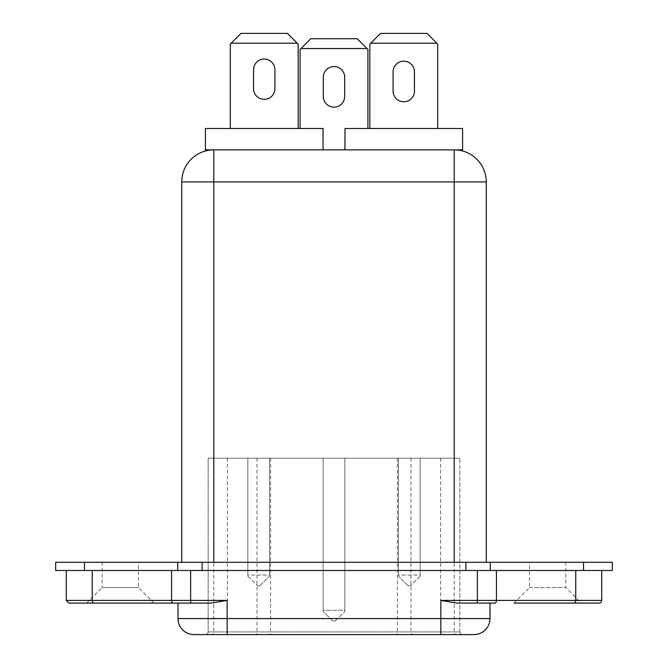 <?xml version="1.0" encoding="UTF-8"?>
<svg xmlns="http://www.w3.org/2000/svg" width="668" height="668" viewBox="0 0 668 668"><rect width="100%" height="100%" fill="white"/><g stroke="black" fill="none" stroke-linecap="round" stroke-linejoin="round"><path stroke-width="0.5" stroke-dasharray="3.34 2.5" d="M264.227 99.332A10.688 10.688 0 0 0 274.915 88.644L274.915 69.731A10.688 10.688 0 0 0 264.227 59.043A10.688 10.688 0 0 0 253.548 69.731L253.548 88.644A10.688 10.688 0 0 0 264.227 99.332M334 107.122A10.688 10.688 0 0 0 344.688 96.442L344.688 77.204A10.688 10.688 0 0 0 334 66.524A10.688 10.688 0 0 0 323.312 77.204L323.312 96.442A10.688 10.688 0 0 0 334 107.122M403.773 101.778A10.688 10.688 0 0 0 414.452 91.098L414.452 71.868A10.688 10.688 0 0 0 403.773 61.18A10.688 10.688 0 0 0 393.085 71.868L393.085 91.098A10.688 10.688 0 0 0 403.773 101.778M529.532 562.289L565.854 562.289L529.532 562.289L529.532 587.59L514.034 603.079L599.062 603.079M612.331 562.289L55.669 562.289M612.331 570.489L55.669 570.489M138.468 562.289L102.146 562.289L138.468 562.289L138.468 587.59L153.966 603.079M102.146 562.289L102.146 587.59L138.468 587.59L102.146 587.59L86.648 603.079M565.854 562.289L565.854 587.59L581.352 603.079M529.532 587.59L565.854 587.59L529.532 587.59M575.741 570.489L66.266 570.489L575.741 570.489L575.741 600.407A2.672 1.586 -90 0 1 574.146 603.079M344.955 149.866L462.59 149.866L462.59 128.49L344.955 128.49L344.955 149.866L205.41 149.866L205.41 128.49L323.045 128.49L323.045 149.866M437.69 128.49L369.847 128.49L437.69 128.49L437.69 44.088L436.797 43.186L370.74 43.186L380.535 33.4L427.011 33.4L436.797 43.186M298.153 128.49L230.31 128.49L298.153 128.49L298.153 44.088L297.26 43.186L231.203 43.186L240.989 33.4L287.465 33.4L297.26 43.186M181.746 562.289L181.746 181.913L454.198 181.913L454.198 149.866L213.802 149.866L213.802 562.289L454.198 562.289L213.802 562.289M323.145 458.198L344.855 458.198L323.145 458.198L323.145 610.343L344.855 610.343L344.855 611.412L344.855 458.198L344.855 610.343L323.145 610.343L323.145 611.412L323.145 458.198M208.132 458.198L459.868 458.198L208.132 458.198L208.132 631.928L459.868 631.928A2.672 2.672 0 0 0 462.532 634.6L205.468 634.6L462.532 634.6A2.672 2.672 0 0 1 459.868 631.928L208.132 631.928L208.132 458.198M398.454 458.198L420.164 458.198L398.454 458.198L398.454 575.065L420.164 575.065L420.164 576.133L420.164 458.198L420.164 575.065L398.454 575.065L398.454 576.133L398.454 458.198M247.836 458.198L269.546 458.198L247.836 458.198L247.836 575.065L269.546 575.065L269.546 576.133L269.546 458.198L269.546 575.065L247.836 575.065L247.836 576.133L247.836 458.198M486.254 562.289L454.198 562.289L486.254 562.289L486.254 181.913L454.198 181.913L454.198 562.289M456.829 603.079L489.995 603.079L456.829 603.079L489.995 603.079L489.995 618.576A16.024 16.024 0 0 1 473.971 634.6L440.847 634.6L440.847 600.407L456.829 603.079M190.631 570.489L190.631 603.079L178.005 603.079L211.172 603.079L190.631 603.079L211.172 603.079L227.153 600.407L66.266 600.407M68.938 603.079L173.162 603.079A2.672 1.586 -90 0 1 171.576 600.407L171.576 570.489M194.029 634.6L440.847 634.6M459.868 631.928L459.868 458.198L459.868 631.928A2.672 2.672 0 0 0 462.532 634.6M408.073 585.752L410.553 585.752L408.073 585.752L398.454 576.133L408.073 585.752M259.927 585.752L257.447 585.752L259.927 585.752L269.546 576.133L259.927 585.752M332.764 621.031L335.236 621.031L332.764 621.031L323.145 611.412L332.764 621.031M247.836 576.133L257.447 585.752L247.836 576.133M335.236 621.031L344.855 611.412L335.236 621.031M420.164 576.133L410.553 585.752L420.164 576.133M205.468 634.6A2.672 2.672 0 0 0 208.132 631.928A2.672 2.672 0 0 1 205.468 634.6A2.672 2.672 0 0 0 208.132 631.928M300.074 128.49L300.074 49.424L300.976 48.53L367.024 48.53L367.926 49.424L367.926 128.49M231.203 43.186L230.31 44.088L230.31 128.49M370.74 43.186L369.847 44.088L369.847 128.49M367.024 48.53L357.238 38.744L310.762 38.744L300.976 48.53M601.734 600.407L440.847 600.407M583.523 562.289L583.523 570.489M92.259 570.489L92.259 600.407A2.672 1.586 -90 0 0 93.854 603.079M496.424 570.489L496.424 600.407A2.672 1.586 -90 0 1 494.838 603.079M477.37 570.489L477.37 603.079M473.971 634.6A16.024 16.024 0 0 0 489.995 618.576L227.153 618.576L227.153 600.407M227.153 634.6L227.153 618.576L178.005 618.576M490.295 562.289L490.295 570.489M465.905 562.289L465.905 570.489M202.095 562.289L202.095 570.489M177.705 562.289L177.705 570.489M84.477 562.289L84.477 570.489M213.768 458.198L213.768 631.928A2.672 1.887 -90 0 1 211.881 634.6M227.37 458.198L227.37 634.6M440.63 458.198L440.63 634.6M454.232 458.198L454.232 631.928A2.672 1.887 90 0 0 456.119 634.6M410.987 458.198L410.987 631.928A2.672 1.887 90 0 0 412.882 634.6M397.393 458.198L397.393 634.6M270.607 458.198L270.607 634.6M257.013 458.198L257.013 631.928A2.672 1.887 -90 0 1 255.118 634.6"/><path stroke-width="1" d="M264.227 99.332A10.688 10.688 0 0 0 274.915 88.644L274.915 69.731A10.688 10.688 0 0 0 264.227 59.043A10.688 10.688 0 0 0 253.548 69.731L253.548 88.644A10.688 10.688 0 0 0 264.227 99.332M344.688 96.442A10.688 10.688 0 0 1 334 107.122A10.688 10.688 0 0 1 323.312 96.442L323.312 77.204A10.688 10.688 0 0 1 334 66.524A10.688 10.688 0 0 1 344.688 77.204L344.688 96.442M403.773 101.778A10.688 10.688 0 0 0 414.452 91.098L414.452 71.868A10.688 10.688 0 0 0 403.773 61.18A10.688 10.688 0 0 0 393.085 71.868L393.085 91.098A10.688 10.688 0 0 0 403.773 101.778M601.734 570.489L601.734 600.407A2.672 2.672 0 0 1 599.062 603.079L514.034 603.079M612.331 562.289L612.331 570.489L55.669 570.489L55.669 562.289L612.331 562.289M86.648 603.079L153.966 603.079L86.648 603.079M344.955 149.866L344.955 128.49L462.59 128.49L462.59 149.866L213.802 149.866L454.198 149.866A32.056 32.056 0 0 1 486.254 181.913L486.254 562.289M486.254 181.913A32.056 32.056 0 0 0 454.198 149.866A32.056 32.056 0 0 1 486.254 181.913L213.802 181.913L213.802 149.866L205.41 149.866L205.41 128.49L323.045 128.49L323.045 149.866M489.995 618.576A16.024 16.024 0 0 1 473.971 634.6L194.029 634.6A16.024 16.024 0 0 1 178.005 618.576L489.995 618.576L489.995 603.079L494.838 603.079L456.829 603.079L440.847 600.407L601.734 600.407M190.631 570.489L190.631 603.079L68.938 603.079L66.266 600.407L227.153 600.407L211.172 603.079L173.162 603.079A2.672 1.586 90 0 1 171.576 600.407L171.576 570.489M178.005 618.576L178.005 603.079L178.005 618.576A16.024 16.024 0 0 0 194.029 634.6A16.024 16.024 0 0 1 178.005 618.576M213.802 562.289L213.802 181.913L181.746 181.913A32.056 32.056 0 0 1 213.802 149.866A32.056 32.056 0 0 0 181.746 181.913L181.746 562.289M367.926 128.49L367.926 49.424L367.024 48.53L300.976 48.53L300.074 49.424L300.074 128.49M298.153 128.49L298.153 44.088L297.26 43.186L231.203 43.186L230.31 44.088L230.31 128.49M231.203 43.186L240.989 33.4L287.465 33.4L297.26 43.186M437.69 128.49L437.69 44.088L436.797 43.186L370.74 43.186L369.847 44.088L369.847 128.49M370.74 43.186L380.535 33.4L427.011 33.4L436.797 43.186M300.976 48.53L310.762 38.744L357.238 38.744L367.024 48.53M92.259 570.489L92.259 600.407A2.672 1.586 90 0 0 93.854 603.079M227.153 634.6L227.153 600.407M440.847 634.6L440.847 600.407M477.37 570.489L477.37 603.079M496.424 570.489L496.424 600.407A2.672 1.586 90 0 1 494.838 603.079M575.741 570.489L575.741 600.407A2.672 1.586 90 0 1 574.146 603.079M583.523 562.289L583.523 570.489M84.477 562.289L84.477 570.489M177.705 562.289L177.705 570.489M202.095 562.289L202.095 570.489M465.905 562.289L465.905 570.489M490.295 562.289L490.295 570.489M454.198 149.866L454.198 562.289M213.802 149.866A32.056 32.056 0 0 0 181.746 181.913M66.266 570.489L66.266 600.407"/></g></svg>
